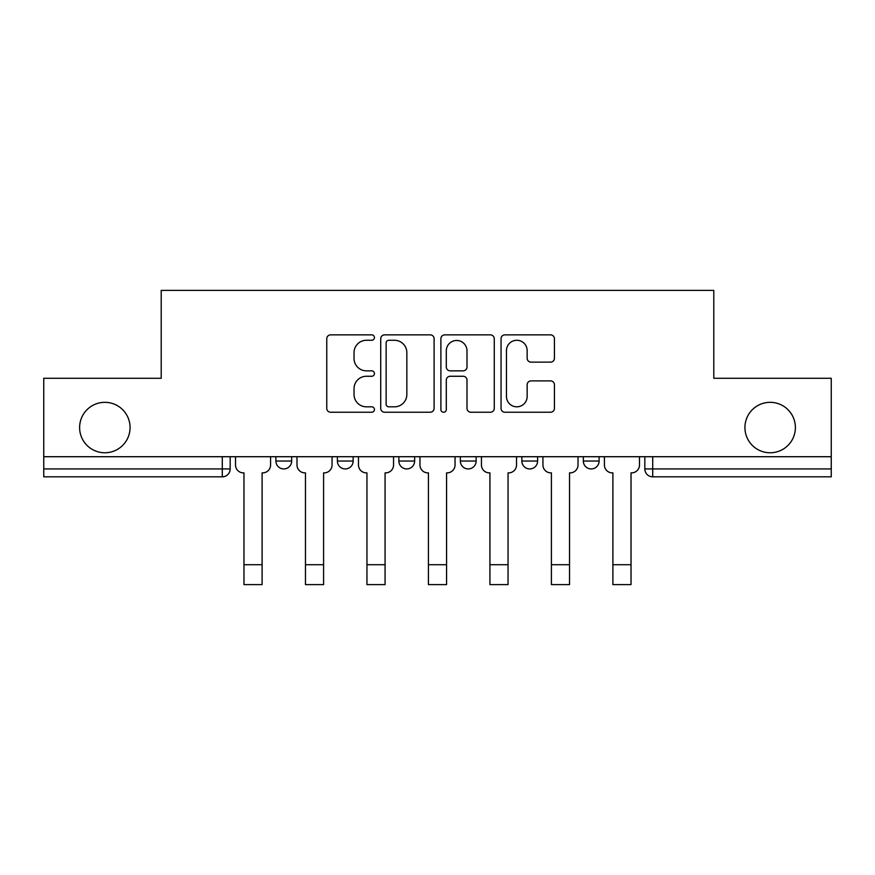 <?xml version="1.0" encoding="UTF-8"?>
<svg xmlns="http://www.w3.org/2000/svg" width="875" height="875" viewBox="0 0 875 875"><rect width="100%" height="100%" fill="white"/><g stroke="black" fill="none" stroke-linecap="round" stroke-linejoin="round"><path stroke-width="1.31" d="M374.434 337.575A2.712 2.712 0 0 0 371.733 334.863L330.63 334.863A3.872 3.872 0 0 0 326.758 338.734L326.758 408.373A3.872 3.872 0 0 0 330.63 412.234L371.733 412.234A2.712 2.712 0 0 0 374.434 409.533A2.712 2.712 0 0 0 371.733 406.82L366.406 406.82A12.381 12.381 0 0 1 354.036 394.439L354.036 388.642A12.381 12.381 0 0 1 366.406 376.261L371.733 376.261A2.712 2.712 0 0 0 374.434 373.548A2.712 2.712 0 0 0 371.733 370.847L366.406 370.847A12.381 12.381 0 0 1 354.036 358.466L354.036 352.658A12.381 12.381 0 0 1 366.406 340.277L371.733 340.277A2.712 2.712 0 0 0 374.434 337.575M744.931 427.547A25.222 25.222 0 0 0 770.153 452.769A25.222 25.222 0 0 0 795.386 427.547A25.222 25.222 0 0 0 770.153 402.325A25.222 25.222 0 0 0 744.931 427.547M79.614 427.547A25.222 25.222 0 0 0 104.847 452.769A25.222 25.222 0 0 0 130.069 427.547A25.222 25.222 0 0 0 104.847 402.325A25.222 25.222 0 0 0 79.614 427.547M583.33 456.717L583.33 461.048L599.102 461.048A7.886 7.886 0 0 1 591.216 468.934A7.886 7.886 0 0 1 583.33 461.048L583.33 456.717M460.359 456.717L460.359 461.048L476.131 461.048A7.886 7.886 0 0 1 468.245 468.934A7.886 7.886 0 0 1 460.359 461.048L460.359 456.717M550.561 362.141A3.872 3.872 0 0 0 554.433 358.269L554.433 338.734A3.872 3.872 0 0 0 550.561 334.863L504.919 334.863A3.872 3.872 0 0 0 501.047 338.734L501.047 408.373A3.872 3.872 0 0 0 504.919 412.234L550.561 412.234A3.872 3.872 0 0 0 554.433 408.373L554.433 384.77A3.872 3.872 0 0 0 550.561 380.898L531.027 380.898A3.872 3.872 0 0 0 527.155 384.77L527.155 396.473A10.347 10.347 0 0 1 516.808 406.82A10.347 10.347 0 0 1 506.461 396.473L506.461 350.623A10.347 10.347 0 0 1 516.808 340.277A10.347 10.347 0 0 1 527.155 350.623L527.155 358.269A3.872 3.872 0 0 0 531.027 362.141L550.561 362.141M43.75 456.717L43.75 378.284L161.208 378.284L161.208 290.391L713.792 290.391L713.792 378.284L831.25 378.284L831.25 456.717L43.75 456.717L43.75 468.934L230.18 468.934L230.18 456.717L230.18 468.934A7.886 7.886 0 0 1 222.294 476.82L43.75 476.82L43.75 468.934M434.109 338.734A3.872 3.872 0 0 0 430.248 334.863L384.595 334.863A3.872 3.872 0 0 0 380.723 338.734L380.723 408.373A3.872 3.872 0 0 0 384.595 412.234L430.248 412.234A3.872 3.872 0 0 0 434.109 408.373L434.109 338.734M444.752 334.863L490.405 334.863A3.872 3.872 0 0 1 494.277 338.734L494.277 408.373A3.872 3.872 0 0 1 490.405 412.234L470.87 412.234A3.872 3.872 0 0 1 466.998 408.373L466.998 380.122A3.872 3.872 0 0 0 463.127 376.261L450.166 376.261A3.872 3.872 0 0 0 446.305 380.122L446.305 409.533A2.712 2.712 0 0 1 443.592 412.234A2.712 2.712 0 0 1 440.891 409.533L440.891 338.734A3.872 3.872 0 0 1 444.752 334.863M644.82 456.717L644.82 468.934L831.25 468.934L831.25 476.82L652.706 476.82A7.886 7.886 0 0 1 644.82 468.934M831.25 456.717L831.25 468.934M599.102 461.048L599.102 456.717L599.102 461.048A7.886 7.886 0 0 1 591.216 468.934M537.611 456.717L537.611 461.048A7.886 7.886 0 0 1 529.725 468.934A7.886 7.886 0 0 1 521.85 461.048A7.886 7.886 0 0 0 529.725 468.934A7.886 7.886 0 0 0 537.611 461.048L537.611 456.717M521.85 456.717L521.85 461.048L537.611 461.048M476.131 456.717L476.131 461.048M414.641 456.717L414.641 461.048A7.886 7.886 0 0 1 406.755 468.934A7.886 7.886 0 0 1 398.869 461.048A7.886 7.886 0 0 0 406.755 468.934A7.886 7.886 0 0 0 414.641 461.048L398.869 461.048L398.869 456.717M337.389 456.717L337.389 461.048L353.15 461.048L353.15 456.717L353.15 461.048A7.886 7.886 0 0 1 345.275 468.934A7.886 7.886 0 0 1 337.389 461.048A7.886 7.886 0 0 0 345.275 468.934M275.898 456.717L275.898 461.048L291.67 461.048L291.67 456.717L291.67 461.048A7.886 7.886 0 0 1 283.784 468.934A7.886 7.886 0 0 1 275.898 461.048A7.886 7.886 0 0 0 283.784 468.934M222.294 456.717L222.294 476.82A7.886 7.886 0 0 0 230.18 468.934M388.85 340.277A2.712 2.712 0 0 0 386.138 342.989L386.138 404.119A2.712 2.712 0 0 0 388.85 406.82L394.461 406.82A12.381 12.381 0 0 0 406.842 394.439L406.842 352.658A12.381 12.381 0 0 0 394.461 340.277L388.85 340.277M466.998 350.82A10.347 10.347 0 0 0 456.652 340.473A10.347 10.347 0 0 0 446.305 350.82L446.305 366.975A3.872 3.872 0 0 0 450.166 370.847L463.127 370.847A3.872 3.872 0 0 0 466.998 366.975L466.998 350.82M235.506 464.997L235.506 456.717L235.506 464.997A7.886 7.886 0 0 0 243.381 472.872L243.972 472.872L243.972 510.322M243.381 472.872L243.972 472.872L243.972 584.609L262.106 584.609L262.106 472.872L262.697 472.872L262.106 472.872L262.106 510.322M270.583 464.997L270.583 456.717L270.583 464.997A7.886 7.886 0 0 1 262.697 472.872M262.106 584.609L243.972 584.609M296.986 464.997L296.986 456.717L296.986 464.997A7.886 7.886 0 0 0 304.872 472.872L305.462 472.872L305.462 510.322M304.872 472.872L305.462 472.872L305.462 584.609L323.597 584.609L323.597 472.872L324.188 472.872L323.597 472.872L323.597 510.322M332.062 464.997L332.062 456.717L332.062 464.997A7.886 7.886 0 0 1 324.188 472.872M358.477 464.997L358.477 456.717L358.477 464.997A7.886 7.886 0 0 0 366.352 472.872L366.953 472.872L366.953 510.322M366.352 472.872L366.953 472.872L366.953 584.609L385.077 584.609L385.077 472.872L385.667 472.872L385.077 472.872L385.077 510.322M393.553 464.997L393.553 456.717L393.553 464.997A7.886 7.886 0 0 1 385.667 472.872M323.597 584.609L305.462 584.609M385.077 584.609L366.953 584.609M419.956 464.997L419.956 456.717L419.956 464.997A7.886 7.886 0 0 0 427.842 472.872L428.433 472.872L428.433 510.322M427.842 472.872L428.433 472.872L428.433 584.609L446.567 584.609L446.567 472.872L447.158 472.872L446.567 472.872L446.567 510.322M455.044 464.997L455.044 456.717L455.044 464.997A7.886 7.886 0 0 1 447.158 472.872M481.447 464.997L481.447 456.717L481.447 464.997A7.886 7.886 0 0 0 489.333 472.872L489.923 472.872L489.923 510.322M489.333 472.872L489.923 472.872L489.923 584.609L508.047 584.609L508.047 472.872L508.648 472.872L508.047 472.872L508.047 510.322M516.523 464.997L516.523 456.717L516.523 464.997A7.886 7.886 0 0 1 508.648 472.872M542.938 464.997L542.938 456.717L542.938 464.997A7.886 7.886 0 0 0 550.812 472.872L551.403 472.872L551.403 510.322M550.812 472.872L551.403 472.872L551.403 584.609L569.538 584.609L569.538 472.872L570.128 472.872L569.538 472.872L569.538 510.322M578.014 464.997L578.014 456.717L578.014 464.997A7.886 7.886 0 0 1 570.128 472.872M446.567 584.609L428.433 584.609M508.047 584.609L489.923 584.609M569.538 584.609L551.403 584.609M604.417 464.997L604.417 456.717L604.417 464.997A7.886 7.886 0 0 0 612.303 472.872L612.894 472.872L612.894 510.322M612.303 472.872L612.894 472.872L612.894 584.609L631.028 584.609L631.028 472.872L631.619 472.872L631.028 472.872L631.028 510.322M639.494 464.997L639.494 456.717L639.494 464.997A7.886 7.886 0 0 1 631.619 472.872M631.028 584.609L612.894 584.609M652.706 456.717L652.706 476.82M262.106 564.714L243.972 564.714M323.597 564.714L305.462 564.714M385.077 564.714L366.953 564.714M446.567 564.714L428.433 564.714M508.047 564.714L489.923 564.714M569.538 564.714L551.403 564.714M631.028 564.714L612.894 564.714"/></g></svg>
